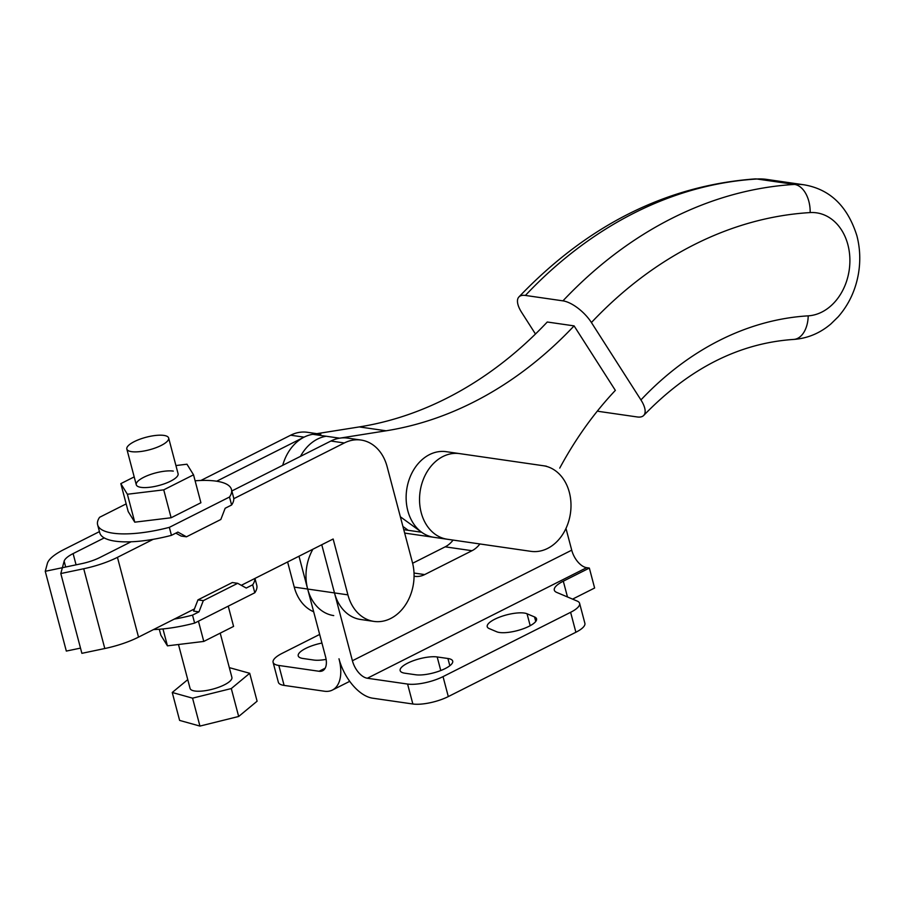<?xml version="1.0" encoding="UTF-8"?>
<svg xmlns="http://www.w3.org/2000/svg" width="905" height="905" viewBox="0 0 905 905"><rect width="100%" height="100%" fill="white"/><g stroke="black" fill="none" stroke-linecap="round" stroke-linejoin="round"><path stroke-width="1.36" d="M414.071 576.236A25.951 20.227 98.2 0 0 414.626 576.327A25.951 20.227 98.2 0 0 424.671 574.585L472.014 550.715A25.951 20.227 98.2 0 0 479.888 543.962M412.635 563.249L445.181 546.835A25.951 20.227 98.2 0 0 453.077 540.081L407.035 533.43A43.248 33.711 -81.8 0 1 404.637 532.966M319.657 634.439L282.089 653.376A25.951 7.783 -14.8 0 0 273.118 660.955A25.951 7.783 -14.8 0 0 273.095 662.324A25.951 7.783 -14.8 0 0 278.831 665.458L319.069 671.272L325.178 668.195L319.069 671.272A17.297 9.514 63.2 0 0 322.644 670.763A17.297 9.514 63.2 0 0 325.415 667.686A17.297 9.514 63.2 0 0 325.585 656.86L307.666 589.042A43.248 33.711 -81.8 0 1 312.904 549.211M589.347 568.069L586.666 567.673A17.297 9.514 63.2 0 1 577.843 561.903A17.297 9.514 63.2 0 1 571.722 550.172L352.407 660.741A17.297 9.514 -116.8 0 0 358.527 672.472A17.297 9.514 -116.8 0 0 367.351 678.241L586.666 567.673L367.351 678.241L407.589 684.056A25.951 7.783 165.2 0 0 424.637 682.845A25.951 7.783 165.2 0 0 443.031 676.623L570.614 612.312A25.951 7.783 165.2 0 0 579.11 605.807A25.951 7.783 165.2 0 0 579.607 603.352A25.951 7.783 165.2 0 0 577.198 601.078L556.722 592.413A25.951 7.783 -14.8 0 1 554.312 590.15A25.951 7.783 -14.8 0 1 554.81 587.684A25.951 7.783 -14.8 0 1 563.306 581.191L589.347 568.069L594.619 588.012L572.571 599.121M579.607 603.352L584.879 623.296A25.951 7.783 165.2 0 1 584.381 625.751A25.951 7.783 165.2 0 1 575.885 632.256L448.303 696.579A25.951 7.783 165.2 0 1 429.909 702.789A25.951 7.783 165.2 0 1 412.861 704L372.622 698.185A38.926 21.415 63.2 0 1 352.769 685.209A38.926 21.415 63.2 0 1 338.99 658.795A38.926 21.415 -116.8 0 1 338.628 683.162A38.926 21.415 -116.8 0 1 332.373 690.074L349.726 681.329M489.243 628.602A21.63 6.482 165.2 0 1 487.229 626.713A21.63 6.482 165.2 0 1 499.04 617.334A21.63 6.482 165.2 0 1 527.038 613.771L534.538 616.939A21.63 6.482 165.2 0 1 536.552 618.839A21.63 6.482 165.2 0 1 524.742 628.206A21.63 6.482 165.2 0 1 496.743 631.781L489.243 628.602M404.931 673.218A21.63 6.482 165.2 0 1 400.157 670.605A21.63 6.482 165.2 0 1 407.646 663.15A21.63 6.482 165.2 0 1 437.183 656.951L447.918 658.501A21.63 6.482 165.2 0 1 452.704 661.114A21.63 6.482 165.2 0 1 445.203 668.569A21.63 6.482 165.2 0 1 415.667 674.768L404.931 673.218M273.095 662.324L278.367 682.28A25.951 7.783 -14.8 0 0 284.102 685.402L324.341 691.216A38.926 21.415 -116.8 0 0 332.373 690.074M321.931 643.059A21.63 6.482 -14.8 0 0 305.72 648.421A21.63 6.482 -14.8 0 0 298.22 655.887A21.63 6.482 -14.8 0 0 303.005 658.489L313.73 660.039A21.63 6.482 -14.8 0 0 326.117 659.383M565.976 528.43L571.722 550.172M352.407 660.741L321.761 544.753M300.494 456.358A43.248 33.711 -81.8 0 1 326.196 436.244L339.613 438.178L386.107 430.791A432.522 337.079 98.2 0 0 485.34 395.847A432.522 337.079 98.2 0 0 574.087 325.879L547.265 322.01A432.522 337.079 98.2 0 1 458.518 391.967A432.522 337.079 98.2 0 1 359.285 426.922L312.791 434.31A43.248 33.711 -81.8 0 0 282.711 465.328M535.466 334.013L521.676 312.463A25.951 10.894 43.3 0 1 518.893 296.976A25.951 10.894 43.3 0 1 525.398 295.437L562.944 300.856A25.951 10.894 43.3 0 1 591.418 322.531L640.932 399.931A25.951 10.894 43.3 0 1 643.726 415.418A25.951 10.894 43.3 0 1 637.222 416.956L599.664 411.537A25.951 10.894 43.3 0 1 597.391 411.04M546.337 466.177L543.667 465.781M559.743 468.111A346.015 269.667 98.2 0 1 615.355 390.383L574.087 325.879M517.468 549.403L530.884 551.337A43.248 33.711 -81.8 0 1 530.873 551.337L447.274 539.233A43.248 33.711 -81.8 0 1 420.101 491.607A43.248 33.711 -81.8 0 1 459.65 453.62A43.248 33.711 -81.8 0 1 459.661 453.62L543.26 465.724A43.248 33.711 -81.8 0 1 570.433 513.361A43.248 33.711 -81.8 0 1 530.884 551.337L517.468 549.403A43.248 33.711 -81.8 0 1 517.468 549.403L433.868 537.298A43.248 33.711 -81.8 0 1 421.651 532.253L400.361 516.778M453.066 540.093L433.868 537.298A43.248 33.711 -81.8 0 1 406.696 489.662A43.248 33.711 -81.8 0 1 446.244 451.685L459.65 453.62L446.244 451.685M233.762 498.7L344.319 442.964A43.248 33.711 -81.8 0 1 361.038 440.045A43.248 33.711 -81.8 0 1 370.213 443.156A43.248 33.711 -81.8 0 1 387.102 466.595L412.397 562.344A43.248 33.711 -81.8 0 1 390.689 618.488A43.248 33.711 -81.8 0 1 373.969 621.407A43.248 33.711 -81.8 0 1 347.905 594.857L333.142 539.007L241.307 585.309M373.969 621.407L360.552 619.473A43.248 33.711 -81.8 0 1 334.488 592.922L307.666 589.042L298.989 556.224M131.055 541.79L99.935 557.48A25.951 7.783 165.2 0 1 91.303 561.032A25.951 7.783 165.2 0 1 81.529 563.691L45.25 571.304L66.325 651.08L80.5 648.116M104.233 537.909L73.101 553.6A25.951 7.783 -14.8 0 0 66.925 557.514A25.951 7.783 -14.8 0 0 64.142 561.179L60.805 573.544L83.724 568.747A47.58 14.276 -14.8 0 0 101.62 563.86A47.58 14.276 -14.8 0 0 117.446 557.344L153.205 539.312M194.451 608.929L138.522 637.131A47.58 14.276 165.2 0 1 122.707 643.647A47.58 14.276 165.2 0 1 104.799 648.523L81.88 653.331L60.805 573.544M200.887 480.476L290.663 435.215A43.248 33.711 -81.8 0 1 307.395 432.296L316.829 433.665M216.68 481.222L304.08 437.149A43.248 33.711 -81.8 0 1 320.8 434.242M45.25 571.304L47.354 563.487A47.58 14.276 165.2 0 1 52.467 556.756A47.58 14.276 165.2 0 1 63.803 549.595L99.437 531.62M333.73 615.592A43.248 33.711 -81.8 0 1 307.666 589.042L294.249 587.107L287.609 561.971M313.673 611.78A43.248 33.711 -81.8 0 1 294.249 587.107M231.85 490.963L330.902 441.029A43.248 33.711 -81.8 0 1 347.633 438.111L361.038 440.045M168.647 438.009A21.63 6.482 165.2 0 1 168.703 438.337A21.63 6.482 165.2 0 1 148.861 449.943A21.63 6.482 165.2 0 1 126.836 449.061A21.63 6.482 165.2 0 1 126.779 448.733A21.63 6.482 165.2 0 1 146.621 437.126A21.63 6.482 165.2 0 1 168.647 438.009L178.081 473.711A21.63 6.482 165.2 0 1 165.083 483.542A21.63 6.482 165.2 0 1 141.044 487.365A21.63 6.482 165.2 0 1 136.27 484.752A21.63 6.482 165.2 0 1 149.268 474.921A21.63 6.482 165.2 0 1 173.296 471.098M175.83 533.135L181.091 536.043L186.453 536.812L177.9 532.083L171.452 535.341L169.337 527.355L229.508 497.026A69.199 20.758 -14.8 0 0 231.465 489.481A69.199 20.758 -14.8 0 0 216.159 481.143A69.199 20.758 -14.8 0 0 195.107 480.793M171.452 535.341A69.199 20.758 165.2 0 1 115.059 541.145A69.199 20.758 165.2 0 1 99.754 532.807L97.638 524.832A69.199 20.758 -14.8 0 0 112.944 533.169A69.199 20.758 -14.8 0 0 169.337 527.355M126.168 503.893L99.595 517.287A69.199 20.758 -14.8 0 0 97.638 524.832M175.932 465.555L186.962 464.208L193.534 474.82L200.91 502.75L171.113 517.762L134.755 522.174L128.193 511.563L120.818 483.643L134.189 476.901M186.453 536.812L220.82 519.493L225.164 508.259L231.612 505.001L229.508 497.026M231.465 489.481L233.569 497.456A69.199 20.758 165.2 0 1 231.612 505.001M193.534 474.82L163.737 489.843L127.379 494.254L120.818 483.643M163.737 489.843L171.113 517.762M127.379 494.254L134.755 522.174M254.848 578.487A69.199 20.758 165.2 0 1 252.687 584.788L254.803 592.764A69.199 20.758 -14.8 0 0 256.76 585.218L254.961 578.431M159.291 629.258L160.875 635.231L167.436 645.842L203.783 641.43L233.581 626.407L228.23 606.158M162.968 628.93L167.436 645.842M198.433 621.181L203.783 641.43M203.32 600.637L198.976 611.87L193.613 611.09L197.957 599.868L203.32 600.637L237.687 583.318L246.239 588.046L252.687 584.788M197.957 599.868L232.325 582.537L237.687 583.318M198.976 611.87L192.527 615.117A69.199 20.758 165.2 0 1 174.28 619.099M153.511 629.575A69.199 20.758 -14.8 0 0 194.632 623.104L254.803 592.764M192.527 615.117L194.632 623.104M220.209 633.149L231.895 677.359A21.63 6.482 165.2 0 1 231.952 677.687A21.63 6.482 165.2 0 1 212.109 689.293A21.63 6.482 165.2 0 1 190.073 688.411L178.477 644.507M238.671 716.477L257.099 701.205L249.712 673.286L231.295 688.558L238.671 716.477L199.937 726.082L179.62 720.414L172.244 692.483L187.754 679.632M229.316 667.63L249.712 673.286M231.295 688.558L192.561 698.162L199.937 726.082M192.561 698.162L172.244 692.483M472.014 550.715L445.181 546.835M567.48 596.972L563.306 581.191M448.303 696.579L443.031 676.623M535.737 621.475L534.538 616.939M449.83 665.741L447.918 658.501M284.102 685.402L278.831 665.458M440.769 670.537L437.183 656.951M530.194 625.706L527.038 613.771M412.861 704L407.589 684.056M575.885 632.256L570.614 612.312M424.671 574.585L414.026 573.046M359.285 426.922L386.107 430.791M562.944 300.856A467.127 364.048 98.2 0 1 671.94 218.331A467.127 364.048 98.2 0 1 794.556 184.428A77.853 60.68 -81.8 0 1 804.228 184.835L766.671 179.405A77.853 60.68 -81.8 0 0 756.999 179.009L794.556 184.428A25.951 16.052 86.6 0 1 810.167 212.573A51.902 40.453 -81.8 0 1 847.883 244.701A51.902 40.453 -81.8 0 1 808.21 315.845A25.951 16.052 86.6 0 1 793.674 339.432C739.136 343.097 689.158 368.426 643.726 415.418M518.893 296.976C587.911 224.859 666.6 185.514 754.962 178.919A25.951 16.052 86.6 0 1 756.999 179.009A467.127 364.048 98.2 0 0 634.382 212.901A467.127 364.048 98.2 0 0 525.398 295.437M402.917 526.45L408.246 530.319L403.777 529.674M326.196 436.244L312.791 434.31M810.167 212.573A441.176 343.821 98.2 0 0 694.361 244.588A441.176 343.821 98.2 0 0 591.418 322.531M808.21 315.845A337.373 262.925 98.2 0 0 640.932 399.931M408.246 530.319L421.651 532.253M433.868 537.298L447.274 539.233M347.905 594.857L334.488 592.922M83.724 568.747L104.799 648.523M290.663 435.215L304.08 437.149M64.142 561.179L65.68 567.016M73.101 553.6L76.077 564.833M117.446 557.344L138.522 637.131M344.319 442.964L330.902 441.029M793.674 339.432C807.52 338.413 819.919 333.255 830.869 323.967L838.2 316.795C848.754 304.691 855.497 290.392 858.415 273.887C860.621 260.911 860.112 248.196 856.888 235.741C847.623 206.283 830.066 189.315 804.228 184.835M754.962 178.919L766.671 179.405M126.836 449.061L136.27 484.752"/></g></svg>

